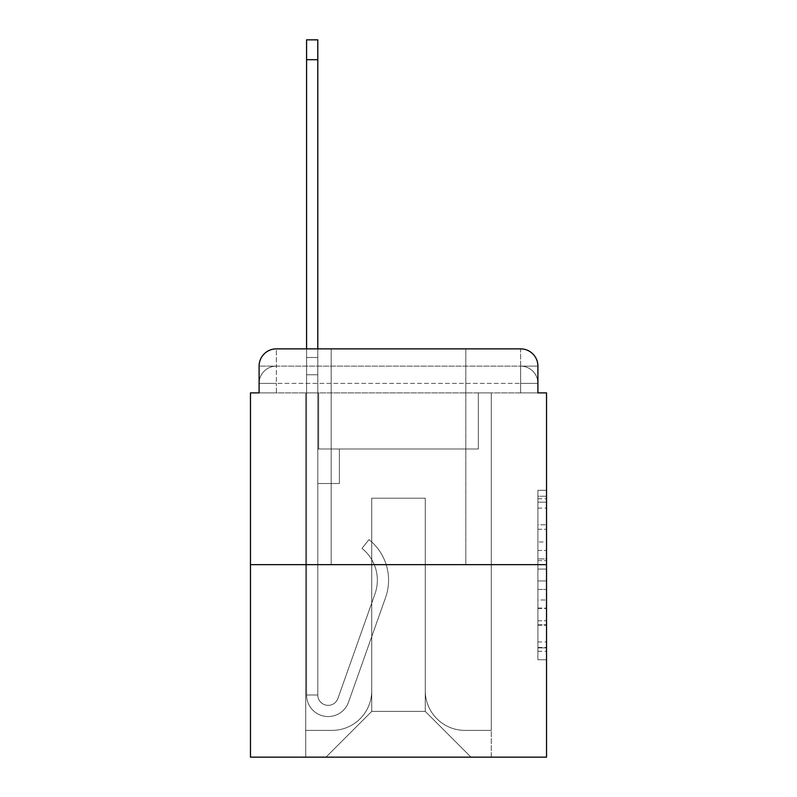 <?xml version="1.0" encoding="UTF-8"?>
<svg xmlns="http://www.w3.org/2000/svg" width="797" height="797" viewBox="0 0 797 797"><rect width="100%" height="100%" fill="white"/><g stroke="black" fill="none" stroke-linecap="round" stroke-linejoin="round"><path stroke-width="0.6" stroke-dasharray="3.98 2.99" d="M537.905 541.98L537.905 569.088L546.533 569.088L546.533 651.279L546.533 498.763L546.533 569.088L537.905 569.088L537.905 496.222L537.905 659.747L537.905 490.294L537.905 647.881L546.533 647.881L537.905 647.881L546.533 647.881L537.905 647.881L537.905 620.773L537.905 659.747L546.533 659.747L546.533 490.294L546.533 647.463L546.533 580.953L537.905 580.953L546.533 580.953L546.533 620.773L546.533 502.15L537.905 502.15L546.533 502.15L546.533 659.747L546.533 498.763L546.533 659.747L537.905 659.747L537.905 490.294L546.533 490.294L546.533 498.763L546.533 490.294L546.533 498.763L546.533 490.294L546.533 496.222L546.533 490.294L537.905 490.294L537.905 502.15L546.533 502.15L537.905 502.15L537.905 541.98L546.533 541.98M331.173 348.867L331.173 564.665L465.827 564.665L331.173 564.665L465.827 564.665L331.173 564.665L331.173 348.867L465.827 348.867L331.173 348.867L465.827 348.867L331.173 348.867L465.827 348.867L465.827 564.665L465.827 348.867M259.095 392.891L276.36 392.891L259.095 392.891L276.36 392.891L259.095 392.891L259.095 383.397L520.64 383.397L259.095 383.397L276.36 383.397L276.36 366.132L520.64 366.132L276.36 366.132L520.64 366.132L520.64 383.397L537.905 383.397L520.64 383.397L520.64 366.132L520.64 383.397L537.905 383.397L520.64 383.397L537.905 383.397L520.64 383.397L537.905 383.397L520.64 383.397L537.905 383.397L520.64 383.397L537.905 383.397L520.64 383.397L537.905 383.397L520.64 383.397L537.905 383.397L520.64 383.397L537.905 383.397L520.64 383.397L537.905 383.397L520.64 383.397L537.905 383.397L520.64 383.397L537.905 383.397L520.64 383.397L537.905 383.397L520.64 383.397L537.905 383.397L520.64 383.397L537.905 383.397L520.64 383.397L537.905 383.397L520.64 383.397L537.905 383.397L520.64 383.397L537.905 383.397L520.64 383.397L520.64 366.132L520.64 383.397L520.64 366.132L520.64 383.397L520.64 366.132L520.64 383.397L520.64 366.132L520.64 383.397L520.64 366.132L520.64 383.397L520.64 366.132L520.64 383.397L520.64 366.132L520.64 383.397L520.64 366.132L520.64 383.397L520.64 366.132L520.64 383.397L520.64 366.132L520.64 383.397L520.64 366.132L520.64 383.397L520.64 366.132L520.64 383.397L520.64 366.132L520.64 383.397L520.64 366.132L520.64 383.397L520.64 366.132L520.64 383.397L520.64 366.132L520.64 383.397L520.64 366.132L537.905 366.132L259.095 366.132A17.265 17.265 0 0 1 276.36 348.867L520.64 348.867L276.36 348.867A17.265 17.265 0 0 0 259.095 366.132L276.36 366.132A17.265 17.265 0 0 0 259.095 383.397L276.36 383.397L276.36 366.132A17.265 17.265 0 0 0 259.095 383.397L276.36 383.397L259.095 383.397L276.36 383.397L259.095 383.397L276.36 383.397L259.095 383.397L276.36 383.397L259.095 383.397L276.36 383.397L259.095 383.397L276.36 383.397L259.095 383.397L276.36 383.397L259.095 383.397L276.36 383.397L259.095 383.397L276.36 383.397L259.095 383.397L276.36 383.397L259.095 383.397L276.36 383.397L259.095 383.397L276.36 383.397L259.095 383.397L276.36 383.397L259.095 383.397L276.36 383.397L259.095 383.397L276.36 383.397L259.095 383.397L259.095 392.891L259.095 383.397L259.095 392.891L259.095 383.397L259.095 392.891L259.095 383.397L259.095 392.891L259.095 383.397L259.095 392.891L259.095 383.397L259.095 392.891L259.095 383.397L259.095 392.891L259.095 383.397L259.095 392.891L259.095 383.397L259.095 392.891L250.467 392.891L250.467 757.15L546.533 757.15L546.533 392.891L537.905 392.891L537.905 366.132A17.265 17.265 0 0 0 520.64 348.867A17.265 17.265 0 0 1 537.905 366.132L537.905 392.891L259.095 392.891L259.095 366.132L259.095 392.891L537.905 392.891L520.64 392.891L537.905 392.891L520.64 392.891L537.905 392.891L520.64 392.891L537.905 392.891L520.64 392.891L537.905 392.891L520.64 392.891L537.905 392.891L520.64 392.891L537.905 392.891L520.64 392.891L537.905 392.891L520.64 392.891L537.905 392.891L520.64 392.891L537.905 392.891L520.64 392.891L537.905 392.891L520.64 392.891L537.905 392.891L520.64 392.891L537.905 392.891L520.64 392.891L537.905 392.891L520.64 392.891L537.905 392.891L520.64 392.891L537.905 392.891L520.64 392.891L537.905 392.891L520.64 392.891L537.905 392.891L520.64 392.891L520.64 366.132L520.64 392.891L520.64 383.397L520.64 392.891L520.64 383.397L520.64 392.891L520.64 383.397L520.64 392.891L520.64 383.397L520.64 392.891L520.64 383.397L520.64 392.891L520.64 383.397L520.64 392.891L520.64 383.397L520.64 392.891L520.64 383.397L520.64 392.891L520.64 383.397L520.64 392.891L520.64 383.397L520.64 392.891L520.64 383.397L520.64 392.891L520.64 383.397L520.64 392.891L520.64 383.397L520.64 392.891L520.64 383.397L520.64 392.891L520.64 383.397L520.64 392.891L520.64 383.397L520.64 392.891L520.64 383.397L520.64 392.891L520.64 383.397L520.64 392.891L537.905 392.891L537.905 383.397A17.265 17.265 0 0 0 520.64 366.132L520.64 348.867A17.265 17.265 0 0 1 537.905 366.132A17.265 17.265 0 0 0 520.64 348.867L520.64 366.132A17.265 17.265 0 0 1 537.905 383.397A17.265 17.265 0 0 0 520.64 366.132A17.265 17.265 0 0 1 537.905 383.397A17.265 17.265 0 0 0 520.64 366.132A17.265 17.265 0 0 1 537.905 383.397A17.265 17.265 0 0 0 520.64 366.132A17.265 17.265 0 0 1 537.905 383.397A17.265 17.265 0 0 0 520.64 366.132A17.265 17.265 0 0 1 537.905 383.397A17.265 17.265 0 0 0 520.64 366.132A17.265 17.265 0 0 1 537.905 383.397A17.265 17.265 0 0 0 520.64 366.132A17.265 17.265 0 0 1 537.905 383.397A17.265 17.265 0 0 0 520.64 366.132A17.265 17.265 0 0 1 537.905 383.397A17.265 17.265 0 0 0 520.64 366.132A17.265 17.265 0 0 1 537.905 383.397L537.905 392.891M546.533 558.926L546.533 550.448L546.533 558.926L537.905 558.926L537.905 524.815L537.905 625.217L537.905 600.011L546.533 600.011L537.905 600.011L537.905 659.747L546.533 659.747L537.905 659.747L546.533 659.747L537.905 659.747L537.905 490.294L546.533 490.294L537.905 490.294L546.533 490.294L537.905 490.294L537.905 558.926L546.533 558.926M250.467 564.665L546.533 564.665M306.576 348.867L317.794 348.867L317.794 357.494L317.794 39.85L317.794 449L339.373 449L317.794 449L339.373 449L317.794 449L317.794 695.004A10.361 10.361 0 0 0 337.918 698.461A10.361 10.361 0 0 1 317.794 695.004A10.361 10.361 0 0 0 337.918 698.461L375.018 593.745A40.567 40.567 0 0 0 361.997 548.416A40.567 40.567 0 0 1 375.018 593.745A40.567 40.567 0 0 0 361.997 548.416L368.971 539.629A51.795 51.795 0 0 1 385.599 597.501L348.488 702.207A21.579 21.579 0 0 1 306.576 695.004L306.576 357.494L317.794 357.494L317.794 39.85L317.794 449L317.794 39.85L317.794 449L339.373 449L339.373 483.52L339.373 449L339.373 483.52L317.794 483.52L317.794 695.004L306.576 695.004L306.576 357.494L317.794 357.494L317.794 39.85L317.794 449L339.373 449L317.794 449L317.794 483.52L317.794 39.85L317.794 449L339.373 449L317.794 449L339.373 449L339.373 483.52L317.794 483.52L317.794 695.004L306.576 695.004L306.576 39.85L306.576 374.759L306.576 357.494L317.794 357.494L317.794 39.85L317.794 695.004A10.361 10.361 0 0 0 337.918 698.461L375.018 593.745A40.567 40.567 0 0 0 361.997 548.416L368.971 539.629A51.795 51.795 0 0 1 385.599 597.501L348.488 702.207A21.579 21.579 0 0 1 306.576 695.004L306.576 357.494L317.794 357.494L317.794 39.85L317.794 449L317.794 39.85L317.794 449L339.373 449L339.373 483.52L317.794 483.52L317.794 449L339.373 449L317.794 449L317.794 695.004A10.361 10.361 0 0 0 337.918 698.461A10.361 10.361 0 0 1 317.794 695.004L306.576 695.004L306.576 357.494L317.794 357.494L317.794 39.85L317.794 449L317.794 39.85L317.794 449L339.373 449L317.794 449L339.373 449L339.373 483.52L317.794 483.52L317.794 695.004L306.576 695.004L306.576 357.494L317.794 357.494L317.794 39.85L317.794 483.52L317.794 39.85L306.576 39.85L306.576 374.759L306.576 357.494L317.794 357.494L317.794 449L339.373 449L339.373 483.52L339.373 449L317.794 449L339.373 449L317.794 449L317.794 695.004A10.361 10.361 0 0 0 337.918 698.461L375.018 593.745A40.567 40.567 0 0 0 361.997 548.416A40.567 40.567 0 0 1 375.018 593.745A40.567 40.567 0 0 0 361.997 548.416L368.971 539.629A51.795 51.795 0 0 1 385.599 597.501L348.488 702.207A21.579 21.579 0 0 1 306.576 695.004L306.576 357.494L317.794 357.494L306.576 357.494L317.794 357.494L306.576 357.494L306.576 39.85L306.576 374.759L306.576 357.494L317.794 357.494L306.576 357.494L317.794 357.494L306.576 357.494L306.576 39.85L306.576 374.759L306.576 357.494L317.794 357.494L306.576 357.494L317.794 357.494L306.576 357.494L306.576 39.85L306.576 374.759L306.576 357.494L317.794 357.494L306.576 357.494L317.794 357.494L306.576 357.494L306.576 39.85L306.576 374.759L306.576 357.494L317.794 357.494L306.576 357.494L317.794 357.494L306.576 357.494L306.576 39.85L306.576 374.759L306.576 357.494L317.794 357.494L306.576 357.494L317.794 357.494L306.576 357.494L306.576 39.85L306.576 374.759L306.576 357.494L317.794 357.494L306.576 357.494L317.794 357.494L306.576 357.494L306.576 39.85L306.576 374.759L306.576 357.494L317.794 357.494L306.576 357.494L317.794 357.494L306.576 357.494L306.576 39.85L306.576 374.759L306.576 357.494L317.794 357.494L306.576 357.494L317.794 357.494L306.576 357.494L306.576 39.85L306.576 374.759L306.576 357.494L317.794 357.494L306.576 357.494L317.794 357.494L306.576 357.494L306.576 39.85L306.576 374.759L306.576 357.494L317.794 357.494L306.576 357.494L317.794 357.494L317.794 449L317.794 357.494L306.576 357.494L306.576 39.85L306.576 374.759L317.794 374.759L317.794 449L339.373 449L339.373 483.52L339.373 449L339.373 483.52L317.794 483.52L317.794 695.004A10.361 10.361 0 0 0 337.918 698.461L375.018 593.745A40.567 40.567 0 0 0 361.997 548.416L368.971 539.629A51.795 51.795 0 0 1 385.599 597.501L348.488 702.207A21.579 21.579 0 0 1 306.576 695.004L306.576 374.759L317.794 374.759L317.794 357.494L306.576 357.494L317.794 357.494L306.576 357.494L306.576 39.85L306.576 374.759L317.794 374.759L317.794 449L339.373 449L317.794 449L317.794 483.52L317.794 357.494L306.576 357.494L317.794 357.494L306.576 357.494L317.794 357.494L306.576 357.494L306.576 39.85L306.576 374.759L317.794 374.759L317.794 449L339.373 449L317.794 449L339.373 449L339.373 483.52L317.794 483.52L317.794 695.004L306.576 695.004L306.576 374.759L317.794 374.759L317.794 357.494L306.576 357.494L317.794 357.494L306.576 357.494L306.576 39.85L306.576 374.759L317.794 374.759L317.794 695.004L306.576 695.004L306.576 374.759L317.794 374.759L317.794 357.494L306.576 357.494L317.794 357.494L306.576 357.494L317.794 357.494L306.576 357.494L306.576 39.85L306.576 374.759L317.794 374.759L317.794 449L317.794 357.494L306.576 357.494L317.794 357.494L306.576 357.494L306.576 59.705L306.576 374.759L317.794 374.759L317.794 449L339.373 449L339.373 483.52L317.794 483.52L317.794 449L339.373 449L317.794 449L317.794 695.004A10.361 10.361 0 0 0 337.918 698.461A10.361 10.361 0 0 1 317.794 695.004A10.361 10.361 0 0 0 337.918 698.461L375.018 593.745A40.567 40.567 0 0 0 361.997 548.416A40.567 40.567 0 0 1 375.018 593.745A40.567 40.567 0 0 0 361.997 548.416L368.971 539.629A51.795 51.795 0 0 1 385.599 597.501L348.488 702.207A21.579 21.579 0 0 1 306.576 695.004L306.576 374.759L317.794 374.759L317.794 449L339.373 449L317.794 449L339.373 449L339.373 483.52L317.794 483.52L317.794 695.004L306.576 695.004L306.576 374.759L317.794 374.759L317.794 483.52L317.794 449L339.373 449L339.373 483.52L339.373 449L317.794 449L339.373 449L317.794 449L317.794 695.004L306.576 695.004L306.576 374.759L317.794 374.759L317.794 449L339.373 449L339.373 483.52L339.373 449L339.373 483.52L317.794 483.52L317.794 695.004A10.361 10.361 0 0 0 337.918 698.461L375.018 593.745A40.567 40.567 0 0 0 361.997 548.416L368.971 539.629A51.795 51.795 0 0 1 385.599 597.501L348.488 702.207A21.579 21.579 0 0 1 306.576 695.004L306.576 374.759L317.794 374.759L317.794 449L339.373 449L317.794 449L317.794 483.52L317.794 449L339.373 449L317.794 449L339.373 449L339.373 483.52L317.794 483.52L317.794 695.004A10.361 10.361 0 0 0 337.918 698.461A10.361 10.361 0 0 1 317.794 695.004L306.576 695.004L306.576 374.759L317.794 374.759L317.794 695.004L306.576 695.004L306.576 374.759L317.794 374.759L317.794 449L339.373 449L339.373 483.52L317.794 483.52L317.794 449L339.373 449L317.794 449L317.794 695.004A10.361 10.361 0 0 0 337.918 698.461L375.018 593.745A40.567 40.567 0 0 0 361.997 548.416A40.567 40.567 0 0 1 375.018 593.745A40.567 40.567 0 0 0 361.997 548.416L368.971 539.629A51.795 51.795 0 0 1 385.599 597.501L348.488 702.207A21.579 21.579 0 0 1 306.576 695.004L306.576 374.759L317.794 374.759L317.794 449L339.373 449L317.794 449L339.373 449L339.373 483.52L317.794 483.52L317.794 695.004A10.361 10.361 0 0 0 337.918 698.461L375.018 593.745A40.567 40.567 0 0 0 361.997 548.416L368.971 539.629A51.795 51.795 0 0 1 385.599 597.501L348.488 702.207A21.579 21.579 0 0 1 306.576 695.004L306.576 374.759L317.794 374.759L317.794 483.52L317.794 449L339.373 449L339.373 483.52L339.373 449L317.794 449L339.373 449L317.794 449L317.794 695.004L306.576 695.004L306.576 374.759L317.794 374.759L317.794 449L339.373 449L339.373 483.52L339.373 449L339.373 483.52L317.794 483.52L317.794 695.004L306.576 695.004L306.576 374.759L317.794 374.759L317.794 449L339.373 449L317.794 449L317.794 483.52L317.794 449L339.373 449L317.794 449L339.373 449L339.373 483.52L317.794 483.52L317.794 695.004A10.361 10.361 0 0 0 337.918 698.461A10.361 10.361 0 0 1 317.794 695.004A10.361 10.361 0 0 0 337.918 698.461L375.018 593.745A40.567 40.567 0 0 0 361.997 548.416A40.567 40.567 0 0 1 375.018 593.745A40.567 40.567 0 0 0 361.997 548.416L368.971 539.629A51.795 51.795 0 0 1 385.599 597.501L348.488 702.207A21.579 21.579 0 0 1 306.576 695.004L306.576 374.759L317.794 374.759L317.794 695.004L306.576 695.004L306.576 374.759L317.794 374.759L306.576 374.759L317.794 374.759L306.576 374.759L317.794 374.759L306.576 374.759L317.794 374.759L306.576 374.759L317.794 374.759L306.576 374.759L317.794 374.759L306.576 374.759L317.794 374.759L306.576 374.759L317.794 374.759L306.576 374.759L317.794 374.759L306.576 374.759L306.576 695.004L306.576 357.494L317.794 357.494L306.576 357.494L317.794 357.494L306.576 357.494L306.576 348.867M425.259 690.69A39.711 39.711 0 0 0 464.96 730.391A39.711 39.711 0 0 1 425.259 690.69L425.259 498.195L425.259 690.69A39.711 39.711 0 0 0 464.96 730.391L491.291 730.391L464.96 730.391A39.711 39.711 0 0 1 425.259 690.69L425.259 498.195L371.741 498.195L425.259 498.195L425.259 690.69A39.711 39.711 0 0 0 464.96 730.391L491.291 730.391L464.96 730.391A39.711 39.711 0 0 1 425.259 690.69L425.259 498.195L371.741 498.195L371.741 690.69L371.741 498.195L425.259 498.195L425.259 690.69A39.711 39.711 0 0 0 464.96 730.391L491.291 730.391L464.96 730.391A39.711 39.711 0 0 1 425.259 690.69L425.259 498.195L371.741 498.195L371.741 690.69A39.711 39.711 0 0 1 332.04 730.391A39.711 39.711 0 0 0 371.741 690.69L371.741 498.195L425.259 498.195L425.259 690.69A39.711 39.711 0 0 0 464.96 730.391L491.291 730.391L464.96 730.391A39.711 39.711 0 0 1 425.259 690.69L425.259 498.195L371.741 498.195L371.741 690.69A39.711 39.711 0 0 1 332.04 730.391L305.709 730.391L332.04 730.391A39.711 39.711 0 0 0 371.741 690.69L371.741 498.195L425.259 498.195L425.259 690.69A39.711 39.711 0 0 0 464.96 730.391L491.291 730.391L464.96 730.391A39.711 39.711 0 0 1 425.259 690.69L425.259 498.195L371.741 498.195L371.741 690.69A39.711 39.711 0 0 1 332.04 730.391L305.709 730.391L332.04 730.391A39.711 39.711 0 0 0 371.741 690.69L371.741 498.195L425.259 498.195L425.259 690.69A39.711 39.711 0 0 0 464.96 730.391L491.291 730.391L464.96 730.391A39.711 39.711 0 0 1 425.259 690.69L425.259 498.195L371.741 498.195L371.741 690.69A39.711 39.711 0 0 1 332.04 730.391L305.709 730.391L332.04 730.391A39.711 39.711 0 0 0 371.741 690.69L371.741 498.195L425.259 498.195L425.259 690.69A39.711 39.711 0 0 0 464.96 730.391L491.291 730.391L464.96 730.391A39.711 39.711 0 0 1 425.259 690.69L425.259 498.195L371.741 498.195L371.741 690.69A39.711 39.711 0 0 1 332.04 730.391L305.709 730.391L332.04 730.391A39.711 39.711 0 0 0 371.741 690.69L371.741 498.195L425.259 498.195L425.259 690.69A39.711 39.711 0 0 0 464.96 730.391L491.291 730.391L464.96 730.391A39.711 39.711 0 0 1 425.259 690.69L425.259 498.195L371.741 498.195L371.741 690.69A39.711 39.711 0 0 1 332.04 730.391L305.709 730.391L332.04 730.391A39.711 39.711 0 0 0 371.741 690.69L371.741 498.195L425.259 498.195L425.259 690.69A39.711 39.711 0 0 0 464.96 730.391L491.291 730.391L464.96 730.391A39.711 39.711 0 0 1 425.259 690.69L425.259 498.195L371.741 498.195L371.741 690.69A39.711 39.711 0 0 1 332.04 730.391L305.709 730.391L332.04 730.391A39.711 39.711 0 0 0 371.741 690.69L371.741 498.195L425.259 498.195L425.259 690.69A39.711 39.711 0 0 0 464.96 730.391L491.291 730.391L464.96 730.391A39.711 39.711 0 0 1 425.259 690.69L425.259 498.195L371.741 498.195L371.741 690.69A39.711 39.711 0 0 1 332.04 730.391L305.709 730.391L332.04 730.391A39.711 39.711 0 0 0 371.741 690.69L371.741 498.195L425.259 498.195L425.259 690.69A39.711 39.711 0 0 0 464.96 730.391L491.291 730.391L464.96 730.391A39.711 39.711 0 0 1 425.259 690.69L425.259 498.195L371.741 498.195L371.741 690.69A39.711 39.711 0 0 1 332.04 730.391L305.709 730.391L332.04 730.391A39.711 39.711 0 0 0 371.741 690.69L371.741 498.195L425.259 498.195L425.259 690.69A39.711 39.711 0 0 0 464.96 730.391L491.291 730.391L464.96 730.391A39.711 39.711 0 0 1 425.259 690.69L425.259 498.195L371.741 498.195L371.741 690.69A39.711 39.711 0 0 1 332.04 730.391L305.709 730.391L332.04 730.391A39.711 39.711 0 0 0 371.741 690.69L371.741 498.195L425.259 498.195L425.259 690.69A39.711 39.711 0 0 0 464.96 730.391L491.291 730.391L464.96 730.391A39.711 39.711 0 0 1 425.259 690.69L425.259 498.195L371.741 498.195L371.741 690.69A39.711 39.711 0 0 1 332.04 730.391L305.709 730.391L332.04 730.391A39.711 39.711 0 0 0 371.741 690.69L371.741 498.195L425.259 498.195L425.259 690.69A39.711 39.711 0 0 0 464.96 730.391L491.291 730.391L464.96 730.391A39.711 39.711 0 0 1 425.259 690.69L425.259 498.195L371.741 498.195L371.741 690.69A39.711 39.711 0 0 1 332.04 730.391L305.709 730.391L332.04 730.391A39.711 39.711 0 0 0 371.741 690.69L371.741 498.195L425.259 498.195L425.259 690.69A39.711 39.711 0 0 0 464.96 730.391L491.291 730.391L464.96 730.391A39.711 39.711 0 0 1 425.259 690.69L425.259 498.195L371.741 498.195L371.741 690.69A39.711 39.711 0 0 1 332.04 730.391L305.709 730.391L332.04 730.391A39.711 39.711 0 0 0 371.741 690.69L371.741 498.195L425.259 498.195L425.259 690.69A39.711 39.711 0 0 0 464.96 730.391L491.291 730.391L464.96 730.391A39.711 39.711 0 0 1 425.259 690.69L425.259 498.195L371.741 498.195L371.741 690.69A39.711 39.711 0 0 1 332.04 730.391L305.709 730.391L332.04 730.391A39.711 39.711 0 0 0 371.741 690.69L371.741 498.195L425.259 498.195L425.259 690.69A39.711 39.711 0 0 0 464.96 730.391L491.291 730.391L464.96 730.391A39.711 39.711 0 0 1 425.259 690.69L425.259 498.195L371.741 498.195L371.741 690.69A39.711 39.711 0 0 1 332.04 730.391L305.709 730.391L332.04 730.391A39.711 39.711 0 0 0 371.741 690.69L371.741 498.195L425.259 498.195L425.259 690.69M305.709 392.891L305.709 730.391L332.04 730.391A39.711 39.711 0 0 0 371.741 690.69A39.711 39.711 0 0 1 332.04 730.391L305.709 730.391L305.709 392.891L318.661 392.891L318.661 449L478.339 449L318.661 449L478.339 449L318.661 449L478.339 449L318.661 449L478.339 449L318.661 449L478.339 449L318.661 449L478.339 449L318.661 449L478.339 449L318.661 449L478.339 449L318.661 449L478.339 449L318.661 449L478.339 449L318.661 449L478.339 449L318.661 449L478.339 449L318.661 449L478.339 449L318.661 449L478.339 449L318.661 449L478.339 449L318.661 449L478.339 449L318.661 449L478.339 449L318.661 449L478.339 449L318.661 449L478.339 449L318.661 449L318.661 392.891L305.709 392.891L305.709 730.391L305.709 392.891L318.661 392.891L318.661 449L318.661 392.891L305.709 392.891L305.709 730.391L305.709 392.891L318.661 392.891L318.661 449L318.661 392.891L305.709 392.891L305.709 730.391L305.709 392.891L318.661 392.891L318.661 449L318.661 392.891L305.709 392.891L305.709 730.391L305.709 392.891L318.661 392.891L318.661 449L318.661 392.891L305.709 392.891L305.709 730.391L305.709 392.891L318.661 392.891L318.661 449L318.661 392.891L305.709 392.891L305.709 730.391L305.709 392.891L318.661 392.891L318.661 449L318.661 392.891L305.709 392.891L305.709 730.391L305.709 392.891L318.661 392.891L318.661 449L318.661 392.891L305.709 392.891L305.709 730.391L305.709 392.891L318.661 392.891L318.661 449L318.661 392.891L305.709 392.891L305.709 730.391L305.709 392.891L318.661 392.891L318.661 449L318.661 392.891L305.709 392.891L305.709 730.391L305.709 392.891L318.661 392.891L318.661 449L318.661 392.891L305.709 392.891L305.709 730.391L305.709 392.891L318.661 392.891L318.661 449L318.661 392.891L305.709 392.891L305.709 730.391L305.709 392.891L318.661 392.891L318.661 449L318.661 392.891L305.709 392.891L305.709 730.391L305.709 392.891L318.661 392.891L318.661 449L318.661 392.891L305.709 392.891L305.709 730.391L305.709 392.891L318.661 392.891L318.661 449L318.661 392.891L305.709 392.891L305.709 730.391L305.709 392.891L318.661 392.891L318.661 449L318.661 392.891L305.709 392.891L305.709 730.391L305.709 392.891L318.661 392.891L318.661 449L318.661 392.891L305.709 392.891L305.709 730.391L332.04 730.391A39.711 39.711 0 0 0 371.741 690.69L371.741 498.195L371.741 690.69A39.711 39.711 0 0 1 332.04 730.391A39.711 39.711 0 0 0 371.741 690.69L371.741 498.195L425.259 498.195L371.741 498.195L371.741 690.69A39.711 39.711 0 0 1 332.04 730.391L305.709 730.391L305.709 392.891L318.661 392.891L318.661 449L318.661 392.891L305.709 392.891L305.709 757.15L325.993 757.15L305.709 757.15L305.709 392.891L318.661 392.891L318.661 449L318.661 392.891L305.709 392.891M478.339 392.891L478.339 449L478.339 392.891L491.291 392.891L491.291 730.391L464.96 730.391L491.291 730.391L491.291 392.891L478.339 392.891L478.339 449L478.339 392.891L491.291 392.891L491.291 730.391L491.291 392.891L478.339 392.891L478.339 449L478.339 392.891L491.291 392.891L491.291 730.391L491.291 392.891L478.339 392.891L478.339 449L478.339 392.891L491.291 392.891L491.291 730.391L491.291 392.891L478.339 392.891L478.339 449L478.339 392.891L491.291 392.891L491.291 730.391L491.291 392.891L478.339 392.891L478.339 449L478.339 392.891L491.291 392.891L491.291 730.391L491.291 392.891L478.339 392.891L478.339 449L478.339 392.891L491.291 392.891L491.291 730.391L491.291 392.891L478.339 392.891L478.339 449L478.339 392.891L491.291 392.891L491.291 730.391L491.291 392.891L478.339 392.891L478.339 449L478.339 392.891L491.291 392.891L491.291 730.391L491.291 392.891L478.339 392.891L478.339 449L478.339 392.891L491.291 392.891L491.291 730.391L491.291 392.891L478.339 392.891L478.339 449L478.339 392.891L491.291 392.891L491.291 730.391L491.291 392.891L478.339 392.891L478.339 449L478.339 392.891L491.291 392.891L491.291 730.391L491.291 392.891L478.339 392.891L478.339 449L478.339 392.891L491.291 392.891L491.291 730.391L491.291 392.891L478.339 392.891L478.339 449L478.339 392.891L491.291 392.891L491.291 730.391L491.291 392.891L478.339 392.891L478.339 449L478.339 392.891L491.291 392.891L491.291 730.391L491.291 392.891L478.339 392.891L478.339 449L478.339 392.891L491.291 392.891L491.291 730.391L491.291 392.891L478.339 392.891L478.339 449L478.339 392.891L491.291 392.891L491.291 730.391L491.291 392.891L478.339 392.891L478.339 449L478.339 392.891L491.291 392.891L491.291 730.391L491.291 392.891L478.339 392.891L478.339 449L478.339 392.891L491.291 392.891L491.291 757.15L325.993 757.15L491.291 757.15L491.291 392.891L478.339 392.891M425.259 498.195L425.259 711.402L425.259 498.195L371.741 498.195L371.741 711.402L425.259 711.402L371.741 711.402L371.741 498.195L371.741 711.402L325.993 757.15L371.741 711.402L325.993 757.15L371.741 711.402L371.741 498.195L425.259 498.195L425.259 711.402L471.007 757.15L425.259 711.402L471.007 757.15L425.259 711.402L425.259 498.195L371.741 498.195L425.259 498.195M276.36 348.867A17.265 17.265 0 0 0 259.095 366.132A17.265 17.265 0 0 1 276.36 348.867L276.36 366.132A17.265 17.265 0 0 0 259.095 383.397L276.36 383.397L259.095 383.397A17.265 17.265 0 0 1 276.36 366.132A17.265 17.265 0 0 0 259.095 383.397A17.265 17.265 0 0 1 276.36 366.132A17.265 17.265 0 0 0 259.095 383.397A17.265 17.265 0 0 1 276.36 366.132A17.265 17.265 0 0 0 259.095 383.397A17.265 17.265 0 0 1 276.36 366.132A17.265 17.265 0 0 0 259.095 383.397A17.265 17.265 0 0 1 276.36 366.132A17.265 17.265 0 0 0 259.095 383.397A17.265 17.265 0 0 1 276.36 366.132A17.265 17.265 0 0 0 259.095 383.397A17.265 17.265 0 0 1 276.36 366.132A17.265 17.265 0 0 0 259.095 383.397A17.265 17.265 0 0 1 276.36 366.132L276.36 348.867M537.905 569.088L546.533 569.088L537.905 569.088M537.905 496.222L537.905 490.294L537.905 496.222L546.533 496.222L537.905 496.222M537.905 624.798L537.905 589.421L537.905 624.798L546.533 624.798L537.905 624.798M537.905 589.421L537.905 580.953L546.533 580.953L537.905 580.953L537.905 589.421L546.533 589.421L537.905 589.421M537.905 524.815L537.905 502.15L537.905 524.815L546.533 524.815L537.905 524.815M537.905 490.294L546.533 490.294L537.905 490.294L537.905 498.763L537.905 490.294L546.533 490.294M537.905 659.747L546.533 659.747L537.905 659.747L537.905 651.279L537.905 659.747M337.918 698.461L375.018 593.745A40.567 40.567 0 0 0 361.997 548.416L368.971 539.629A51.795 51.795 0 0 1 385.599 597.501L348.488 702.207A21.579 21.579 0 0 1 306.576 695.004A21.579 21.579 0 0 0 348.488 702.207A21.579 21.579 0 0 1 306.576 695.004A21.579 21.579 0 0 0 348.488 702.207A21.579 21.579 0 0 1 306.576 695.004A21.579 21.579 0 0 0 348.488 702.207A21.579 21.579 0 0 1 306.576 695.004A21.579 21.579 0 0 0 348.488 702.207A21.579 21.579 0 0 1 306.576 695.004A21.579 21.579 0 0 0 348.488 702.207A21.579 21.579 0 0 1 306.576 695.004A21.579 21.579 0 0 0 348.488 702.207A21.579 21.579 0 0 1 306.576 695.004A21.579 21.579 0 0 0 348.488 702.207A21.579 21.579 0 0 1 306.576 695.004A21.579 21.579 0 0 0 348.488 702.207A21.579 21.579 0 0 1 306.576 695.004A21.579 21.579 0 0 0 348.488 702.207A21.579 21.579 0 0 1 306.576 695.004L317.794 695.004A10.361 10.361 0 0 0 337.918 698.461A10.361 10.361 0 0 1 317.794 695.004A10.361 10.361 0 0 0 337.918 698.461L375.018 593.745A40.567 40.567 0 0 0 361.997 548.416A40.567 40.567 0 0 1 375.018 593.745A40.567 40.567 0 0 0 361.997 548.416L368.971 539.629A51.795 51.795 0 0 1 385.599 597.501L348.488 702.207A21.579 21.579 0 0 1 306.576 695.004A21.579 21.579 0 0 0 348.488 702.207A21.579 21.579 0 0 1 306.576 695.004A21.579 21.579 0 0 0 348.488 702.207A21.579 21.579 0 0 1 306.576 695.004L317.794 695.004L306.576 695.004A21.579 21.579 0 0 0 348.488 702.207A21.579 21.579 0 0 1 306.576 695.004A21.579 21.579 0 0 0 348.488 702.207A21.579 21.579 0 0 1 306.576 695.004L317.794 695.004A10.361 10.361 0 0 0 337.918 698.461L375.018 593.745A40.567 40.567 0 0 0 361.997 548.416L368.971 539.629A51.795 51.795 0 0 1 385.599 597.501L348.488 702.207A21.579 21.579 0 0 1 306.576 695.004L317.794 695.004A10.361 10.361 0 0 0 337.918 698.461A10.361 10.361 0 0 1 317.794 695.004A10.361 10.361 0 0 0 337.918 698.461L375.018 593.745A40.567 40.567 0 0 0 361.997 548.416A40.567 40.567 0 0 1 375.018 593.745A40.567 40.567 0 0 0 361.997 548.416L368.971 539.629A51.795 51.795 0 0 1 385.599 597.501L348.488 702.207A21.579 21.579 0 0 1 306.576 695.004A21.579 21.579 0 0 0 348.488 702.207A21.579 21.579 0 0 1 306.576 695.004L317.794 695.004A10.361 10.361 0 0 0 337.918 698.461L375.018 593.745A40.567 40.567 0 0 0 361.997 548.416L368.971 539.629A51.795 51.795 0 0 1 385.599 597.501L348.488 702.207A21.579 21.579 0 0 1 306.576 695.004L317.794 695.004A10.361 10.361 0 0 0 337.918 698.461A10.361 10.361 0 0 1 317.794 695.004A10.361 10.361 0 0 0 337.918 698.461L375.018 593.745A40.567 40.567 0 0 0 361.997 548.416A40.567 40.567 0 0 1 375.018 593.745A40.567 40.567 0 0 0 361.997 548.416L368.971 539.629A51.795 51.795 0 0 1 385.599 597.501L348.488 702.207A21.579 21.579 0 0 1 306.576 695.004A21.579 21.579 0 0 0 348.488 702.207A21.579 21.579 0 0 1 306.576 695.004L317.794 695.004L306.576 695.004A21.579 21.579 0 0 0 348.488 702.207A21.579 21.579 0 0 1 306.576 695.004A21.579 21.579 0 0 0 348.488 702.207A21.579 21.579 0 0 1 306.576 695.004L317.794 695.004A10.361 10.361 0 0 0 337.918 698.461L375.018 593.745A40.567 40.567 0 0 0 361.997 548.416L368.971 539.629A51.795 51.795 0 0 1 385.599 597.501L348.488 702.207A21.579 21.579 0 0 1 306.576 695.004L317.794 695.004A10.361 10.361 0 0 0 337.918 698.461A10.361 10.361 0 0 1 317.794 695.004A10.361 10.361 0 0 0 337.918 698.461L375.018 593.745A40.567 40.567 0 0 0 361.997 548.416A40.567 40.567 0 0 1 375.018 593.745A40.567 40.567 0 0 0 361.997 548.416L368.971 539.629A51.795 51.795 0 0 1 385.599 597.501L348.488 702.207A21.579 21.579 0 0 1 306.576 695.004A21.579 21.579 0 0 0 348.488 702.207A21.579 21.579 0 0 1 306.576 695.004L317.794 695.004A10.361 10.361 0 0 0 337.918 698.461L375.018 593.745A40.567 40.567 0 0 0 361.997 548.416L368.971 539.629A51.795 51.795 0 0 1 385.599 597.501L348.488 702.207A21.579 21.579 0 0 1 306.576 695.004L317.794 695.004A10.361 10.361 0 0 0 337.918 698.461A10.361 10.361 0 0 1 317.794 695.004A10.361 10.361 0 0 0 337.918 698.461L375.018 593.745A40.567 40.567 0 0 0 361.997 548.416A40.567 40.567 0 0 1 375.018 593.745A40.567 40.567 0 0 0 361.997 548.416L368.971 539.629A51.795 51.795 0 0 1 385.599 597.501L348.488 702.207A21.579 21.579 0 0 1 306.576 695.004A21.579 21.579 0 0 0 348.488 702.207A21.579 21.579 0 0 1 306.576 695.004L317.794 695.004L306.576 695.004A21.579 21.579 0 0 0 348.488 702.207A21.579 21.579 0 0 1 306.576 695.004A21.579 21.579 0 0 0 348.488 702.207A21.579 21.579 0 0 1 306.576 695.004L317.794 695.004A10.361 10.361 0 0 0 337.918 698.461L375.018 593.745A40.567 40.567 0 0 0 361.997 548.416L368.971 539.629A51.795 51.795 0 0 1 385.599 597.501L348.488 702.207A21.579 21.579 0 0 1 306.576 695.004L317.794 695.004A10.361 10.361 0 0 0 337.918 698.461A10.361 10.361 0 0 1 317.794 695.004A10.361 10.361 0 0 0 337.918 698.461L375.018 593.745A40.567 40.567 0 0 0 361.997 548.416A40.567 40.567 0 0 1 375.018 593.745A40.567 40.567 0 0 0 361.997 548.416L368.971 539.629A51.795 51.795 0 0 1 385.599 597.501L348.488 702.207A21.579 21.579 0 0 1 306.576 695.004A21.579 21.579 0 0 0 348.488 702.207A21.579 21.579 0 0 1 306.576 695.004L317.794 695.004A10.361 10.361 0 0 0 337.918 698.461L375.018 593.745A40.567 40.567 0 0 0 361.997 548.416L368.971 539.629A51.795 51.795 0 0 1 385.599 597.501L348.488 702.207A21.579 21.579 0 0 1 306.576 695.004L317.794 695.004A10.361 10.361 0 0 0 337.918 698.461A10.361 10.361 0 0 1 317.794 695.004A10.361 10.361 0 0 0 337.918 698.461L375.018 593.745A40.567 40.567 0 0 0 361.997 548.416A40.567 40.567 0 0 1 375.018 593.745A40.567 40.567 0 0 0 361.997 548.416L368.971 539.629A51.795 51.795 0 0 1 385.599 597.501L348.488 702.207A21.579 21.579 0 0 1 306.576 695.004A21.579 21.579 0 0 0 348.488 702.207A21.579 21.579 0 0 1 306.576 695.004L317.794 695.004L306.576 695.004A21.579 21.579 0 0 0 348.488 702.207A21.579 21.579 0 0 1 306.576 695.004A21.579 21.579 0 0 0 348.488 702.207A21.579 21.579 0 0 1 306.576 695.004L317.794 695.004A10.361 10.361 0 0 0 337.918 698.461L375.018 593.745A40.567 40.567 0 0 0 361.997 548.416L368.971 539.629A51.795 51.795 0 0 1 385.599 597.501L348.488 702.207A21.579 21.579 0 0 1 306.576 695.004L317.794 695.004A10.361 10.361 0 0 0 337.918 698.461A10.361 10.361 0 0 1 317.794 695.004A10.361 10.361 0 0 0 337.918 698.461L375.018 593.745A40.567 40.567 0 0 0 361.997 548.416A40.567 40.567 0 0 1 375.018 593.745A40.567 40.567 0 0 0 361.997 548.416L368.971 539.629A51.795 51.795 0 0 1 385.599 597.501L348.488 702.207A21.579 21.579 0 0 1 306.576 695.004A21.579 21.579 0 0 0 348.488 702.207L385.599 597.501A51.795 51.795 0 0 0 368.971 539.629A51.795 51.795 0 0 1 385.599 597.501A51.795 51.795 0 0 0 368.971 539.629A51.795 51.795 0 0 1 385.599 597.501A51.795 51.795 0 0 0 368.971 539.629A51.795 51.795 0 0 1 385.599 597.501A51.795 51.795 0 0 0 368.971 539.629A51.795 51.795 0 0 1 385.599 597.501A51.795 51.795 0 0 0 368.971 539.629A51.795 51.795 0 0 1 385.599 597.501A51.795 51.795 0 0 0 368.971 539.629A51.795 51.795 0 0 1 385.599 597.501A51.795 51.795 0 0 0 368.971 539.629A51.795 51.795 0 0 1 385.599 597.501A51.795 51.795 0 0 0 368.971 539.629A51.795 51.795 0 0 1 385.599 597.501A51.795 51.795 0 0 0 368.971 539.629A51.795 51.795 0 0 1 385.599 597.501A51.795 51.795 0 0 0 368.971 539.629A51.795 51.795 0 0 1 385.599 597.501A51.795 51.795 0 0 0 368.971 539.629A51.795 51.795 0 0 1 385.599 597.501A51.795 51.795 0 0 0 368.971 539.629A51.795 51.795 0 0 1 385.599 597.501A51.795 51.795 0 0 0 368.971 539.629A51.795 51.795 0 0 1 385.599 597.501A51.795 51.795 0 0 0 368.971 539.629A51.795 51.795 0 0 1 385.599 597.501A51.795 51.795 0 0 0 368.971 539.629A51.795 51.795 0 0 1 385.599 597.501A51.795 51.795 0 0 0 368.971 539.629A51.795 51.795 0 0 1 385.599 597.501A51.795 51.795 0 0 0 368.971 539.629A51.795 51.795 0 0 1 385.599 597.501A51.795 51.795 0 0 0 368.971 539.629A51.795 51.795 0 0 1 385.599 597.501A51.795 51.795 0 0 0 368.971 539.629A51.795 51.795 0 0 1 385.599 597.501A51.795 51.795 0 0 0 368.971 539.629A51.795 51.795 0 0 1 385.599 597.501A51.795 51.795 0 0 0 368.971 539.629A51.795 51.795 0 0 1 385.599 597.501A51.795 51.795 0 0 0 368.971 539.629A51.795 51.795 0 0 1 385.599 597.501A51.795 51.795 0 0 0 368.971 539.629A51.795 51.795 0 0 1 385.599 597.501A51.795 51.795 0 0 0 368.971 539.629A51.795 51.795 0 0 1 385.599 597.501A51.795 51.795 0 0 0 368.971 539.629A51.795 51.795 0 0 1 385.599 597.501A51.795 51.795 0 0 0 368.971 539.629L361.997 548.416A40.567 40.567 0 0 1 375.018 593.745L337.918 698.461A10.361 10.361 0 0 1 317.794 695.004A10.361 10.361 0 0 0 337.918 698.461L375.018 593.745L337.918 698.461A10.361 10.361 0 0 1 317.794 695.004L306.576 695.004L317.794 695.004A10.361 10.361 0 0 0 337.918 698.461L375.018 593.745A40.567 40.567 0 0 0 361.997 548.416L368.971 539.629L361.997 548.416A40.567 40.567 0 0 1 375.018 593.745L337.918 698.461A10.361 10.361 0 0 1 317.794 695.004A10.361 10.361 0 0 0 337.918 698.461L375.018 593.745A40.567 40.567 0 0 0 361.997 548.416L368.971 539.629L361.997 548.416A40.567 40.567 0 0 1 375.018 593.745L337.918 698.461A10.361 10.361 0 0 1 317.794 695.004A10.361 10.361 0 0 0 337.918 698.461L375.018 593.745A40.567 40.567 0 0 0 361.997 548.416L368.971 539.629L361.997 548.416A40.567 40.567 0 0 1 375.018 593.745L337.918 698.461A10.361 10.361 0 0 1 317.794 695.004A10.361 10.361 0 0 0 337.918 698.461L375.018 593.745A40.567 40.567 0 0 0 361.997 548.416L368.971 539.629L361.997 548.416A40.567 40.567 0 0 1 375.018 593.745L337.918 698.461A10.361 10.361 0 0 1 317.794 695.004L317.794 449L339.373 449L339.373 483.52L317.794 483.52L317.794 695.004A10.361 10.361 0 0 0 337.918 698.461L375.018 593.745A40.567 40.567 0 0 0 361.997 548.416L368.971 539.629L361.997 548.416A40.567 40.567 0 0 1 375.018 593.745L337.918 698.461A10.361 10.361 0 0 1 317.794 695.004L317.794 449L339.373 449L317.794 449L317.794 695.004A10.361 10.361 0 0 0 337.918 698.461L375.018 593.745A40.567 40.567 0 0 0 361.997 548.416L368.971 539.629L361.997 548.416A40.567 40.567 0 0 1 375.018 593.745L337.918 698.461A10.361 10.361 0 0 1 317.794 695.004L317.794 449L339.373 449L339.373 483.52L317.794 483.52L317.794 695.004A10.361 10.361 0 0 0 337.918 698.461L375.018 593.745A40.567 40.567 0 0 0 361.997 548.416L368.971 539.629L361.997 548.416A40.567 40.567 0 0 1 375.018 593.745L337.918 698.461A10.361 10.361 0 0 1 317.794 695.004L317.794 449L339.373 449L339.373 483.52L339.373 449L317.794 449L339.373 449L339.373 483.52L339.373 449L339.373 483.52L317.794 483.52L317.794 695.004A10.361 10.361 0 0 0 337.918 698.461L375.018 593.745A40.567 40.567 0 0 0 361.997 548.416L368.971 539.629L361.997 548.416A40.567 40.567 0 0 1 375.018 593.745L337.918 698.461A10.361 10.361 0 0 1 317.794 695.004L317.794 449L339.373 449L339.373 483.52L317.794 483.52L317.794 695.004A10.361 10.361 0 0 0 337.918 698.461L375.018 593.745A40.567 40.567 0 0 0 361.997 548.416L368.971 539.629L361.997 548.416A40.567 40.567 0 0 1 375.018 593.745L337.918 698.461A10.361 10.361 0 0 1 317.794 695.004L317.794 449L339.373 449L339.373 483.52L317.794 483.52L317.794 695.004A10.361 10.361 0 0 0 337.918 698.461L375.018 593.745A40.567 40.567 0 0 0 361.997 548.416L368.971 539.629L361.997 548.416A40.567 40.567 0 0 1 375.018 593.745L337.918 698.461A10.361 10.361 0 0 1 317.794 695.004L317.794 449L339.373 449L339.373 483.52L317.794 483.52L317.794 695.004A10.361 10.361 0 0 0 337.918 698.461L375.018 593.745A40.567 40.567 0 0 0 361.997 548.416L368.971 539.629L361.997 548.416A40.567 40.567 0 0 1 375.018 593.745L337.918 698.461A10.361 10.361 0 0 1 317.794 695.004L317.794 449L339.373 449L339.373 483.52L339.373 449L317.794 449L339.373 449L339.373 483.52L339.373 449L339.373 483.52L317.794 483.52L317.794 695.004A10.361 10.361 0 0 0 337.918 698.461L375.018 593.745A40.567 40.567 0 0 0 361.997 548.416L368.971 539.629L361.997 548.416A40.567 40.567 0 0 1 375.018 593.745L337.918 698.461M339.373 483.52L317.794 483.52L317.794 449L339.373 449L339.373 483.52L317.794 483.52L339.373 483.52L339.373 449L339.373 483.52L339.373 449L317.794 449L339.373 449L339.373 483.52L317.794 483.52L339.373 483.52L317.794 483.52L339.373 483.52L339.373 449L339.373 483.52L339.373 449L317.794 449L339.373 449L339.373 483.52L317.794 483.52L339.373 483.52L317.794 483.52L339.373 483.52L339.373 449L339.373 483.52L339.373 449L339.373 483.52L317.794 483.52L339.373 483.52L317.794 483.52L339.373 483.52L339.373 449L339.373 483.52L317.794 483.52L339.373 483.52L317.794 483.52L339.373 483.52L339.373 449L339.373 483.52L317.794 483.52L339.373 483.52L317.794 483.52L339.373 483.52L339.373 449L339.373 483.52L317.794 483.52L339.373 483.52L317.794 483.52L339.373 483.52L339.373 449L339.373 483.52L317.794 483.52L339.373 483.52L317.794 483.52L339.373 483.52L339.373 449L339.373 483.52L317.794 483.52L339.373 483.52L317.794 483.52L339.373 483.52L339.373 449L339.373 483.52L317.794 483.52L339.373 483.52L317.794 483.52L339.373 483.52L339.373 449L339.373 483.52L317.794 483.52L339.373 483.52L317.794 483.52L339.373 483.52L339.373 449L339.373 483.52L317.794 483.52L339.373 483.52L317.794 483.52L339.373 483.52L339.373 449L339.373 483.52L317.794 483.52L339.373 483.52L317.794 483.52L339.373 483.52L339.373 449L339.373 483.52L317.794 483.52L339.373 483.52M361.997 548.416L368.971 539.629L361.997 548.416M306.576 357.494L317.794 357.494L306.576 357.494M276.36 392.891L276.36 383.397L276.36 392.891M537.905 620.773L546.533 620.773L537.905 620.773M537.905 608.061L546.533 608.061M537.905 529.268L546.533 529.268L537.905 529.268M537.905 498.763L546.533 498.763M537.905 651.279L546.533 651.279M537.905 641.954L546.533 641.954M537.905 508.087L546.533 508.087M537.905 560.62L546.533 560.62L537.905 560.62M537.905 608.49L546.533 608.49L537.905 608.49M537.905 625.217L546.533 625.217L537.905 625.217M537.905 550.448L546.533 550.448L537.905 550.448M306.576 59.705L317.794 59.705M537.905 647.463L546.533 647.463M537.905 647.881L546.533 647.881M537.905 502.15L546.533 502.15M306.576 39.85L317.794 39.85"/><path stroke-width="1.2" d="M259.095 366.132L259.095 392.891L259.095 366.132A17.265 17.265 0 0 1 276.36 348.867L306.576 348.867L306.576 39.85L317.794 39.85L317.794 348.867L331.173 348.867M546.533 564.665L250.467 564.665L250.467 757.15L546.533 757.15L546.533 392.891L537.905 392.891L537.905 366.132A17.265 17.265 0 0 0 520.64 348.867L276.36 348.867M250.467 564.665L250.467 392.891L259.095 392.891M465.827 348.867L520.64 348.867M537.905 392.891L537.905 366.132M306.576 59.705L317.794 59.705"/></g></svg>
